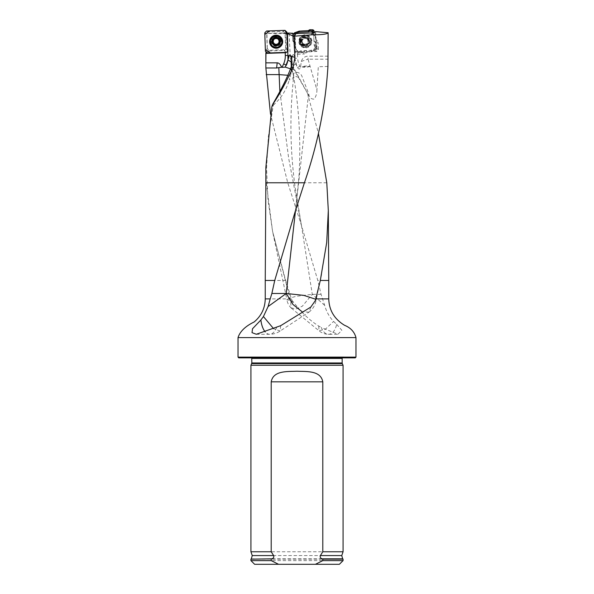 <?xml version="1.0" encoding="UTF-8"?>
<svg xmlns="http://www.w3.org/2000/svg" width="594" height="594" viewBox="0 0 594 594"><rect width="100%" height="100%" fill="white"/><g stroke="black" fill="none" stroke-linecap="round" stroke-linejoin="round"><path stroke-width="0.45" stroke-dasharray="2.97 2.23" d="M265.867 167.308L266.253 182.781L272.594 231.46L285.647 280.465L291.483 298.901L265.243 298.901M292.01 58.375L290.347 58.494L293.035 68.065L293.83 68.006C292.27 64.642 291.669 61.434 292.01 58.375A9.118 1.737 87 0 1 292.189 57.091L292.285 56.564A9.43 1.797 87 0 1 292.723 55.086A9.43 1.797 87 0 1 294.906 58.167L293.792 33.695M293.035 68.065L307.35 92.946L298.834 77.287C295.663 76.685 293.807 75.631 293.288 74.131L293.236 73.975C292.523 74.317 297.639 69.513 301.618 75.438L308.613 93.525C309.326 97.483 311.197 99.339 314.211 99.087C316.067 96.325 316.966 93.265 316.914 89.924L308.041 59.207L328.081 59.207M327.94 66.424L318.31 66.743L316.914 89.924M265.971 52.524L267.367 51.017L266.914 33.464L289.122 33.687L290.347 58.494M307.35 92.946L318.406 133.16M336.642 324.317L341.854 330.309L337.934 334.274L321.339 327.494A14.746 8.554 -90 0 0 328.549 334.281A14.746 8.554 -90 0 0 336.642 324.317L333.59 321.436C329.41 317.062 326.433 311.694 324.643 305.323L321.05 294.305L317.805 280.465L301.41 225.297L287.748 182.781L270.515 114.189M308.724 41.313A4.054 4.047 -90 0 0 304.677 37.259A4.054 4.047 -90 0 0 300.631 41.313A4.054 4.047 -90 0 0 304.677 45.367A4.054 4.047 -90 0 0 308.724 41.313M315.614 31.623L316.015 39.204L313.959 40.63L313.55 32.856M313.959 40.63L316.001 43.733L318.05 42.3L318.429 49.502L316.706 51.426L307.551 51.908L305.361 50.624L314.508 50.141L316.706 51.426M318.429 49.502L316.238 48.218L316.001 43.733M316.238 48.218L314.508 50.141M305.361 50.624L302.264 52.666L304.462 53.95L297.282 54.329L295.322 52.718L294.839 43.54L295.396 41.996L295.871 51.173L295.322 52.718M297.282 54.329L297.794 52.903L302.264 52.666M297.794 52.903L295.871 51.173M295.396 41.996L293.354 38.9L292.79 40.474A1.841 1.834 31.8 0 0 293.815 42.026A1.841 1.827 -160.3 0 1 292.79 40.474L292.419 33.405L292.872 33.279M293.08 33.702L293.354 38.9M286.909 33.012L285.766 33.108L286.308 48.53L287.526 50.497L285.759 52.383L284.541 50.416L267.367 51.017M293.83 42.04L294.683 42.924L294.045 40.236L292.79 40.474L294.839 43.54M292.968 33.464L292.419 33.405L292.783 40.466M294.045 40.236L293.703 33.695M328.126 56.178L308.108 56.178A6.98 6.965 -90 0 0 301.344 61.486L300.475 67.3C299.822 69.543 298.849 69.617 297.535 67.538L295.998 63.944L295.159 59.348M303.816 51.641L306.007 52.925L304.462 53.95M306.007 52.925L307.551 51.908M314.983 42.181L317.033 40.756L318.05 42.3M317.033 40.756L316.015 39.204M276.151 36.821A4.054 4.039 180 0 0 272.097 41.001A4.054 4.039 180 0 0 276.217 44.899A4.054 4.039 180 0 0 280.205 40.86A4.054 4.039 180 0 0 276.151 36.821M282.581 33.264L285.766 33.108M282.506 32.922L266.914 33.464M284.541 50.416L286.308 48.53M248.069 357.878L345.931 357.878L248.069 357.878L249.747 357.091L344.253 357.091L250.371 356.957L343.629 356.957L250.371 356.957L343.629 356.957L250.371 356.957L251.841 358.427L342.159 358.427L343.629 356.957L345.931 357.878M238.758 357.878L355.242 357.878M355.977 357.135L238.023 357.135M321.05 294.305L312.281 294.305L296.094 296.339L289.33 298.203L286.902 299.792A14.746 14.746 0 0 0 291.075 307.892L290.629 300.542L272.601 231.512L286.909 299.807L292.062 300.542L294.706 303.631C301.923 313.016 309.92 320.485 318.696 326.039L321.339 327.494M292.062 300.542L291.483 298.901M250.935 365.251L343.065 365.251M339.382 564.3L254.618 564.3M343.065 560.617L250.935 560.617M343.065 559.14L250.935 559.14M250.935 551.767L343.065 551.767M294.075 41.78L294.372 40.451M298.834 77.287L294.758 69.817A11.902 2.064 60.6 0 1 293.83 68.006M293.785 33.546L289.122 33.687M296.792 66.142L296.599 65.674A22.119 22.06 -90 0 1 294.943 58.361L295.077 58.361M315.266 300.735L316.09 300.052M310.796 307.061L309.014 312.095A18.429 18.429 0 0 0 316.112 300.007L315.689 299.235M294.758 69.817A18.429 4.292 -16.1 0 1 291.647 68.451L293.228 73.946C299.25 108.672 301.113 143.399 298.841 178.133L295.545 210.276L308.613 93.525M309.014 312.095L302.391 311.969M280.702 325.675L280.101 331.044L273.574 328.645M324.643 305.323L312.281 294.305L301.425 225.26L288.684 158.383L279.878 91.491M287.875 75.267L293.57 77.725C293.495 78.586 292.048 79.321 289.233 79.938L291.09 73.01L291.246 70.448L290.533 68.837M291.431 66.246A14.375 5.346 6.5 0 0 292.003 64.998L291.053 73.411L291.981 61.576M290.867 69.216A14.746 14.746 0 0 1 293.57 77.725L293.57 77.799C289.545 114.56 290.117 151.336 295.277 188.12L301.425 225.26M273.307 105.227L273.634 104.841C281.252 98.107 286.449 89.805 289.233 79.938M271.874 106.675L273.255 105.294L268.354 136.843L266.55 168.399L268.005 199.963L272.601 231.512M291.075 307.892L295.931 308.984L302.309 306.229L312.281 294.305M290.629 300.542L294.706 303.631M318.696 326.039L319.015 330.695L325.126 329.41L333.59 321.436M291.246 57.217A14.746 14.152 -0 0 1 292.099 61.947L292.003 64.998A14.375 5.346 6.5 0 0 292.018 64.828L292.018 63.447A14.375 4.01 6.3 0 0 291.988 63.194M301.344 61.486A18.429 4.136 -16.1 0 1 308.041 59.207A18.429 1.285 90 0 1 308.108 56.178M309.771 66.224L309.771 66.439C306.912 67.397 304.269 67.516 301.834 66.818C304.336 65.956 306.987 65.756 309.771 66.224A18.429 1.285 90 0 0 309.771 66.417L301.834 66.818M292.285 56.564A18.429 17.961 -17.7 0 0 290.912 63.157A18.429 17.961 -17.7 0 0 291.595 68.295A18.429 4.136 -16.1 0 1 291.587 68.265L291.587 68.265A18.429 4.136 -16.1 0 1 295.998 63.944M293.288 74.131L291.647 68.451A18.429 17.961 162.3 0 1 290.963 63.313A18.429 17.961 162.3 0 1 292.189 57.091M309.392 41.105A4.054 4.047 -90 0 0 303.148 37.912A4.054 4.047 -90 0 0 303.512 44.929A4.054 4.047 -90 0 0 309.392 41.105M304.054 38.083L305.153 37.504A3.816 3.809 -90 0 0 302.16 43.392A3.816 3.809 -90 0 0 308.739 43.05A3.816 3.809 -90 0 0 305.153 37.504L306.415 38.714A2.918 2.911 -90 0 0 303.504 38.87L304.982 37.504L305.791 37.994M299.48 41.617A5.71 5.702 -90 0 0 305.168 47.03A5.71 5.702 -90 0 0 310.862 41.016A5.71 5.702 -90 0 0 305.168 35.603A5.71 5.702 -90 0 0 299.48 41.617M310.996 41.016A5.71 5.702 -90 0 0 305.301 35.603A5.71 5.702 -90 0 0 299.599 41.313A5.71 5.702 -90 0 0 305.301 47.03A5.71 5.702 -90 0 0 310.996 41.016M302.576 38.974L301.96 39.583L302.16 43.392L303.378 43.748L302.621 43.934L301.871 42.367L302.19 41.469A2.918 2.911 90 0 1 303.504 38.87L302.821 39.107L304.046 38.157M304.395 44.639L305.546 45.122L306.378 44.543L305.197 45.129L303.772 43.911A2.918 2.911 -90 0 0 307.996 41.164A2.918 2.911 -90 0 0 306.415 38.714L307.566 38.699L308.405 42.026L307.796 43.666L306.675 43.763L306.133 44.543M302.888 43.8L304.38 44.565M307.892 38.707L308.538 39.234L308.739 43.05L308.108 43.659M306.14 44.468L307.543 43.555M307.358 43.525L307.781 43.555M305.799 38.068L307.298 38.833M307.039 38.885L307.536 38.833M302.079 40.644L302.19 41.469A2.918 2.911 -90 0 0 303.772 43.911L303.148 43.748M302.019 40.607L302.576 39.048M281.86 41.506A5.71 5.695 0 0 1 276.247 47.193A5.71 5.695 0 0 1 270.433 41.506M279.455 42.471L279.061 41.305A2.918 2.903 180 0 0 279.061 41.283M278.163 39.308A2.918 2.903 180 0 0 277.517 38.84L276.923 38.031L275.141 38.083L274.606 38.944A2.918 2.903 0 0 1 275.119 38.692M273.99 39.456A2.918 2.903 0 0 1 274.606 38.944L273.663 39.107L272.616 40.407M276.96 38.617A2.918 2.903 0 0 1 277.517 38.84L278.467 39.241M273.233 41.573L272.705 42.916M279.685 42.723L279.455 42.174M279.588 40.214L278.467 38.937M294.706 38.462L293.763 36.873L294.305 35.64L295.144 37.162L294.706 38.462L295.166 47.364L295.715 47.386L295.166 47.364M295.144 37.162L295.663 47.126M293.763 36.873L293.867 33.695L295.27 47.758L299.101 52.866L313.06 50.95L316.914 46.206L314.486 32.299L315.525 35.269L315.986 44.171L316.936 45.76L316.817 48.968L316.223 49.792L311.375 51.515L302.495 51.982L300.913 52.933L297.713 52.821L296.889 52.22L295.218 47.624M294.305 35.64L293.889 33.687M312.748 32.789L313.639 35.239L315.473 35.001M315.525 35.269L313.691 35.506L314.211 45.471L315.986 44.171M316.936 45.76L315.043 46.993L315.006 48.129L316.817 48.968M316.223 49.792L314.404 48.96L310.736 50.297L311.642 51.463M311.375 51.515L310.469 50.349L300.534 50.876L302.495 51.982M300.913 52.933L299.012 51.708L297.876 51.671L297.713 52.821M296.889 52.22L297.052 51.069L295.715 47.386M300.089 41.558A4.611 4.596 -90 0 0 304.677 45.924A4.611 4.596 -90 0 0 309.266 41.075A4.611 4.596 -90 0 0 304.677 36.709A4.611 4.596 -90 0 0 300.089 41.558M294.951 33.672L294.349 34.497M297.052 51.069L297.876 51.671M299.012 51.708L300.534 50.876M314.404 48.96L315.006 48.129M315.043 46.993L314.211 45.471M311.865 40.971A6.549 6.534 -90 0 0 301.789 35.826A6.549 6.534 -90 0 0 302.383 47.149A6.549 6.534 -90 0 0 311.865 40.971M316.461 44.929L314.627 46.191M301.745 52.458L299.814 51.292M294.23 37.704L294.728 36.442M267.218 48.53L266.699 33.821L268.443 31.957L283.212 31.445L285.083 33.182L285.595 47.891L283.85 49.755L269.089 50.267L267.218 48.53L265.421 51.284M280.754 40.696A4.611 4.589 0 0 1 276.232 45.448A4.611 4.589 0 0 1 271.54 40.86A4.611 4.589 0 0 1 276.069 36.271A4.611 4.589 0 0 1 280.754 40.696M283.85 49.755L285.781 52.383L287.526 50.52L285.595 47.891M266.253 182.781L265.852 182.781M326.789 182.781L287.748 182.781M328.757 280.465L317.805 280.465M285.647 280.465L265.243 280.465M288.238 55.554A22.119 22.03 0 0 1 288.253 56.319L288.238 55.717M294.067 41.587L294.936 58.361L297.676 58.205L297.475 54.321M300.475 67.3L299.888 66.201A19.171 19.119 90 0 1 297.676 58.205M328.757 298.901L322.631 298.901M355.977 337.6L238.023 337.6M251.708 363.595L342.293 363.595M251.841 362.971L342.159 362.971M251.314 558.828L342.686 558.828M252.25 555.576L341.75 555.576M297.535 67.538L299.888 66.201M276.663 327.457A18.429 9.014 90 0 1 269.661 334.281A18.429 9.014 90 0 1 265.273 331.949M290.837 55.992L292.099 61.962A14.746 14.152 -0 0 1 292.018 63.447L291.246 70.448M273.938 102.161L273.634 104.841M273.262 105.227L272.379 105.227M308.873 41.105A4.054 4.047 -90 0 0 304.833 37.259A4.054 4.047 -90 0 0 300.787 41.313A4.054 4.047 -90 0 0 304.833 45.367A4.054 4.047 -90 0 0 308.873 41.105M300.067 41.58A5.042 5.027 90 0 1 304.826 36.279A5.042 5.027 90 0 1 310.113 41.053A5.042 5.027 90 0 1 305.353 46.347A5.042 5.027 90 0 1 300.067 41.58M281.185 41.231A5.042 5.027 180 0 0 275.972 36.383A5.042 5.027 180 0 0 271.109 41.58A5.042 5.027 180 0 0 276.321 46.421A5.042 5.027 180 0 0 281.185 41.231M273.671 44.283A4.054 4.039 0 0 1 276.151 37.043A4.054 4.039 0 0 1 278.838 44.105M276.915 45.047A4.054 4.039 0 0 1 275.623 45.085M311.286 41.001A6.044 6.029 -90 0 0 305.108 35.276A6.044 6.029 -90 0 0 299.235 41.313A6.044 6.029 -90 0 0 305.427 47.357A6.044 6.029 -90 0 0 311.286 41.001M309.526 41.075A4.611 4.596 -90 0 0 304.937 36.709A4.611 4.596 -90 0 0 300.341 41.313A4.611 4.596 -90 0 0 304.937 45.924A4.611 4.596 -90 0 0 309.526 41.075M310.87 41.016A5.71 5.695 -90 0 0 302.086 36.531A5.71 5.695 -90 0 0 302.598 46.399A5.71 5.695 -90 0 0 310.87 41.016M311.256 41.001A6.029 6.014 -90 0 0 305.093 35.291A6.029 6.014 -90 0 0 299.235 41.313A6.029 6.014 -90 0 0 305.405 47.342A6.029 6.014 -90 0 0 311.256 41.001M264.776 32.87L266.699 33.821M285.009 30.361L283.212 31.445M268.443 31.957L266.52 31.007M285.083 33.182L286.88 32.098M267.293 53.022L269.089 50.267M271.547 41.342A4.611 4.589 0 0 1 276.151 36.598A4.611 4.589 0 0 1 280.754 41.186A4.611 4.589 0 0 1 276.232 45.775A4.611 4.589 0 0 1 271.547 41.342M281.059 38.588A5.71 5.688 0 0 1 277.754 46.948A5.71 5.688 0 0 1 271.243 38.588M272.52 36.776A6.029 6.007 0 0 1 272.527 36.776A6.029 6.007 0 0 1 279.774 36.776L279.781 36.783C277.353 35.172 274.94 35.172 272.527 36.776L272.52 36.783M294.067 41.743L294.936 58.361L296.785 66.134M321.621 274.406L316.105 300.044M256.318 334.281L269.661 334.281A18.429 18.429 0 0 0 280.123 331.029L308.769 312.266M291.364 308.152L318.985 330.761A14.746 14.746 0 0 0 328.549 334.281L337.934 334.281M292.723 55.086A18.429 18.429 0 0 0 291.587 68.265L293.236 73.96M304.677 45.367L304.833 45.367C302.398 45.137 301.054 43.785 300.802 41.313C301.143 38.751 302.487 37.4 304.833 37.259L304.677 37.259M272.097 40.86L272.097 41.083C272.297 38.692 273.634 37.355 276.106 37.073C278.608 37.303 279.974 38.64 280.205 41.083L280.205 40.86M304.677 45.924L304.937 45.924C302.168 45.656 300.638 44.119 300.356 41.313C300.742 38.41 302.264 36.873 304.937 36.709L304.677 36.709M271.54 40.86L271.54 41.186C271.703 38.528 273.24 37.006 276.151 36.62C278.957 36.902 280.494 38.424 280.754 41.186L280.754 40.86"/><path stroke-width="0.89" d="M290.837 55.992L294.966 57.477L293.703 36.264L311.583 34.794C321.785 34.86 327.301 34.17 328.126 32.737L327.94 66.424C325.616 105.22 317.775 144.008 304.418 182.781L295.552 210.321L274.732 280.465L271.859 293.481L286.219 293.481L268.087 306.556L263.424 316.543L260.877 319.995L252.532 328.742L252.005 332.633L256.318 334.259L280.702 325.675L310.796 307.061L315.266 300.735L315.785 298.901L328.757 298.901L328.757 280.465L320.307 280.465L315.785 298.901M294.966 57.477L293.013 67.612L291.164 67.077C287.904 76.129 282.157 87.823 273.938 102.161L272.653 104.373C277.962 97.082 284.749 84.831 293.013 67.612M272.653 104.373L271.874 106.675L265.867 167.308L265.852 182.781L304.418 182.781M265.852 62.838L265.867 67.983L276.618 67.983L277.183 62.838L265.852 62.838L265.971 52.524M318.406 133.16L326.789 182.781L328.311 210.58L326.707 242.501L320.307 280.465M270.515 114.189L265.867 67.983M286.909 33.012L287.466 33.398L287.971 60.009L289.196 55.799C289.738 54.581 290.325 54.752 290.963 56.311L291.981 61.576L291.164 67.077M277.183 62.838C278.876 62.853 280.368 64.315 281.66 67.219A10.016 9.979 0 0 1 282.076 67.345L285.298 67.129L287.971 60.009M265.882 53.386L285.959 52.703L287.986 51.247L287.355 33.309M281.66 67.219L276.618 67.983M266.164 74.606L278.824 74.606L287.875 75.267M238.023 357.135L355.977 357.135L355.242 357.878L238.758 357.878L238.023 357.135L238.023 337.6C239.991 331.467 245.352 326.262 254.106 321.993C261.308 315.978 265.021 308.279 265.243 298.901L270.218 298.901L271.859 293.481M328.126 32.737L315.614 31.623L313.55 32.856L293.08 33.702L292.872 33.279L287.036 33.004M293.703 33.695L292.968 33.464M293.703 36.264L287.466 33.628M270.218 298.901L268.087 306.556M251.708 363.595L342.293 363.595L343.065 365.251L250.935 365.251L251.841 362.971L251.737 357.878M278.571 564.3L271.206 560.617L250.935 560.617L254.618 564.3L339.382 564.3L343.065 560.617L343.065 559.14L322.794 559.14L322.794 560.617L343.065 560.617M322.794 560.617L315.429 564.3M250.935 560.617L250.935 559.14L271.889 558.828C273.559 558.204 274.146 557.12 273.626 555.576L271.206 551.767L271.206 381.838C273.285 370.329 287.362 371.688 296.993 371.235C306.608 371.688 320.708 370.322 322.794 381.838L322.794 551.767L320.374 555.576C319.854 557.12 320.433 558.204 322.111 558.828L322.794 559.14M271.206 560.617L271.206 559.14M271.206 551.767L250.935 551.767L250.935 365.251M320.374 555.576L341.75 555.576L343.065 551.767L322.794 551.767M343.065 551.767L343.065 365.251M311.583 34.794L312.63 32.774M295.879 33.658L294.542 36.249M315.689 299.235L303.809 295.374L286.219 293.481L295.53 210.387M302.391 311.969L292.968 304.492L286.219 293.481M273.574 328.645L263.424 316.543M290.533 68.837L285.298 67.129M272.097 41.87A4.054 4.039 0 0 1 278.051 38.165A4.054 4.039 0 0 1 278.296 45.159A4.054 4.039 0 0 1 272.097 41.87M279.38 39.716L279.395 40.719L279.38 39.716L276.017 37.934A3.816 3.802 0 0 1 279.514 43.518A3.816 3.802 0 0 1 272.913 43.741A3.816 3.802 0 0 1 276.017 37.934L272.78 39.947L272.846 40.941L272.78 39.947M270.433 41.669L270.433 41.506A5.71 5.695 0 0 1 276.047 35.811A5.71 5.695 0 0 1 281.86 41.506L281.86 41.669A5.71 5.695 0 0 1 276.247 47.364A5.71 5.695 0 0 1 270.433 41.669A5.71 5.695 0 0 1 276.151 35.982A5.71 5.695 0 0 1 281.86 41.669M279.061 41.521L279.395 40.414L279.061 41.58L279.514 43.518L276.284 45.53L272.913 43.741L272.846 40.644L273.233 41.513A2.918 2.903 0 0 1 273.99 39.456M279.455 42.471L279.514 43.518M272.913 43.741L272.906 42.701M279.061 41.283A2.918 2.903 180 0 0 278.163 39.308M279.061 41.535A2.918 2.903 0 0 1 274.777 43.971A2.918 2.903 0 0 1 273.233 41.513L273.233 41.847M275.119 38.692A2.918 2.903 0 0 1 276.96 38.617M273.834 44.179L274.777 43.971L275.386 45.003M272.705 42.916L273.834 43.882M277.138 44.944L277.695 43.874L279.685 42.723M275.386 44.862L277.138 44.832M294.468 32.833L294.951 33.672L298.619 32.328L299.049 31.163L294.468 32.833L293.867 33.695L294.468 32.833L299.049 31.163L308.197 30.643L309.778 29.7L312.979 29.811L313.803 30.413L314.486 32.299L308.227 30.643L299.302 31.111L298.886 32.276L308.821 31.757L308.197 30.643M309.778 29.7L310.343 30.918L311.479 30.962L312.979 29.811M313.803 30.413L312.303 31.564L312.748 32.789M312.303 31.564L311.479 30.962M310.343 30.918L308.821 31.757M308.947 30.175L309.541 31.341M285.781 52.383L267.293 53.022L265.421 51.284L264.776 32.87L266.52 31.007L285.009 30.361L269.721 30.895L264.827 34.459L265.362 49.681L270.478 52.911L285.959 52.703M287.986 51.247L287.526 50.497L286.969 34.578L285.009 30.361L286.88 32.098L287.526 50.52M269.609 41.922A6.549 6.519 0 0 1 279.225 35.937A6.549 6.519 0 0 1 279.618 47.223A6.549 6.519 0 0 1 269.609 41.922M288.231 55.517L289.196 55.799M282.076 67.345L283.65 63.833A19.171 19.097 180 0 0 285.291 55.398L285.194 52.71M278.824 67.709L279.878 91.491M265.243 298.901L265.243 280.465L274.732 280.465M288.231 55.539L285.291 55.398M238.023 337.6L355.977 337.6C354.41 331.838 350.608 327.74 344.579 325.312C334.4 319.127 329.121 310.328 328.757 298.901M342.293 363.595L342.159 362.971L251.841 362.971M342.159 362.971L342.159 358.427L251.841 358.427M271.889 558.828L250.935 559.14M341.75 555.576L342.686 558.828L322.111 558.828M273.626 555.576L252.25 555.576L251.314 558.828M322.794 381.838L271.206 381.838M288.253 56.423A22.119 22.03 0 0 1 286.338 65.281L283.65 63.833M265.273 331.949A18.429 9.014 90 0 1 260.877 319.995M291.988 63.194A14.375 4.01 6.3 0 0 287.934 60.209M278.838 44.105A4.054 4.039 0 0 1 276.915 45.047M275.623 45.085A4.054 4.039 0 0 1 273.671 44.283M270.107 41.803A6.044 6.022 0 0 1 279.781 36.783A6.044 6.022 0 0 1 278.942 46.933A6.044 6.022 0 0 1 270.107 41.803M271.243 38.588A5.71 5.688 0 0 1 281.059 38.588M270.122 41.78A6.029 6.007 0 0 1 272.52 36.776C274.94 35.18 277.361 35.18 279.781 36.783A6.029 6.007 0 0 1 278.935 46.904A6.029 6.007 0 0 1 270.122 41.78M265.852 64.464L265.852 53.104M328.319 210.543L328.757 280.465M265.852 182.781L265.243 280.465M355.977 357.135L355.977 337.6M342.159 358.427L342.263 357.878M342.686 558.828L343.065 559.14M252.25 555.576L250.935 551.767"/></g></svg>
